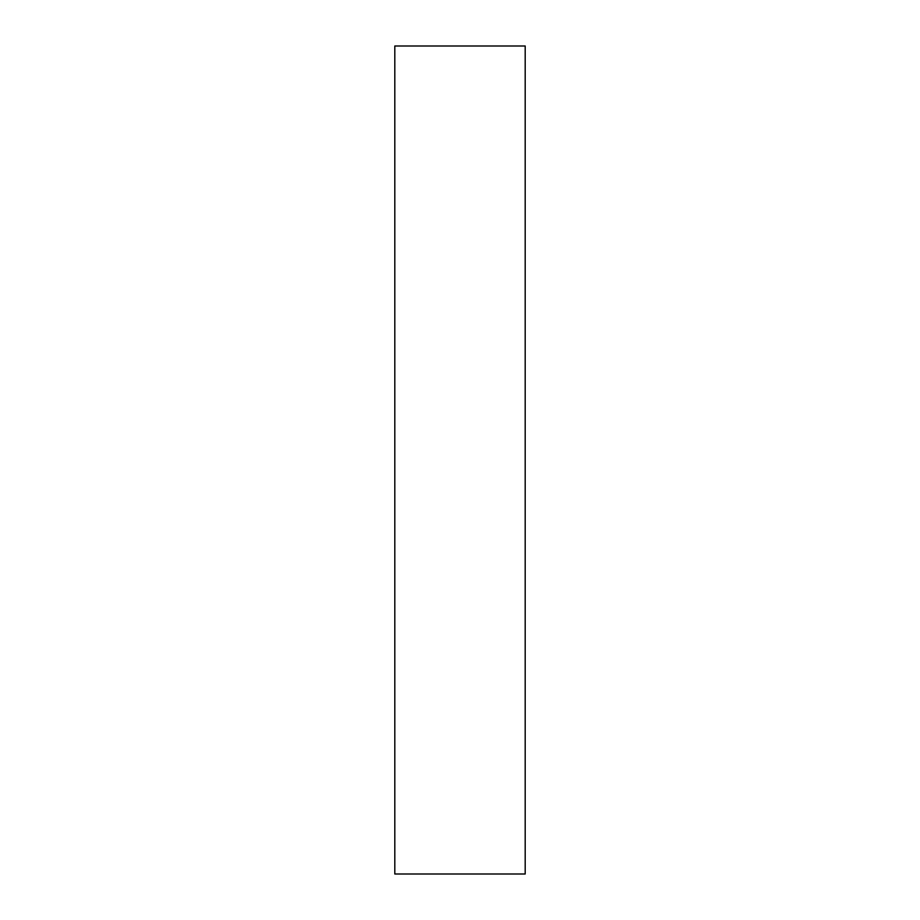 <?xml version="1.0" encoding="UTF-8"?>
<svg xmlns="http://www.w3.org/2000/svg" width="920" height="920" viewBox="0 0 920 920"><rect width="100%" height="100%" fill="white"/><g stroke="black" fill="none" stroke-linecap="round" stroke-linejoin="round"><path stroke-width="0.69" stroke-dasharray="4.6 3.45" d="M525.193 874L525.193 46M394.806 874L394.806 46"/><path stroke-width="1.38" d="M525.193 460L525.193 874L394.806 874L394.806 46L525.193 46L525.193 460"/></g></svg>
